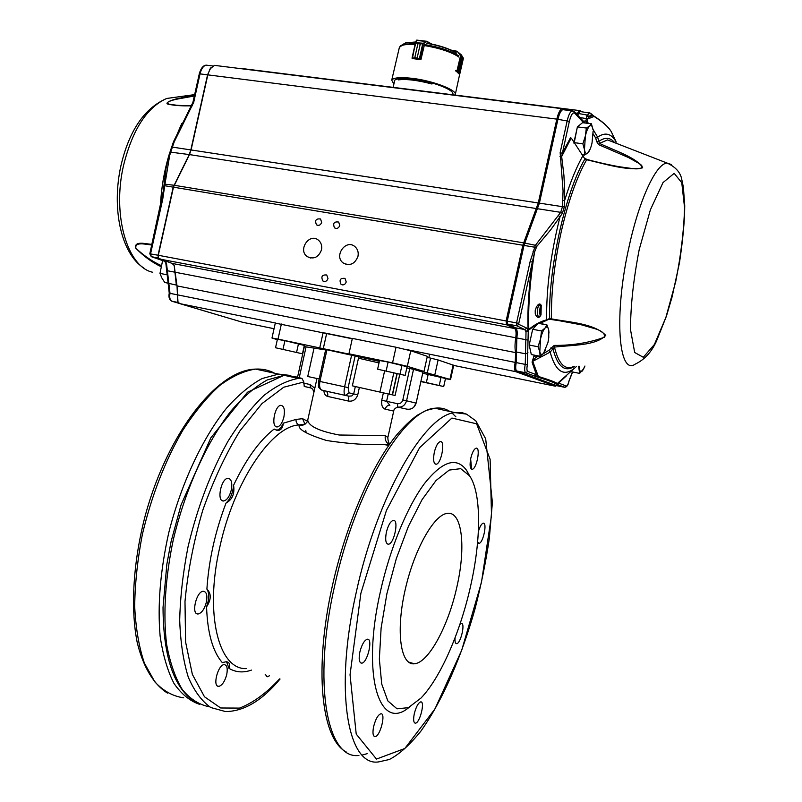 <?xml version="1.0" encoding="UTF-8"?>
<svg xmlns="http://www.w3.org/2000/svg" width="802" height="802" viewBox="0 0 802 802"><rect width="100%" height="100%" fill="white"/><g stroke="black" fill="none" stroke-linecap="round" stroke-linejoin="round"><path stroke-width="1.2" d="M216.029 65.564L214.415 65.363L210.004 68.962L207.888 74.546L191.117 149.834L189.462 154.596L173.493 187.077L158.305 255.277L158.505 258.254L172.079 263.417L174.184 265.482L177.041 286.083L177.974 301.913L179.728 303.607L242.635 322.284M177.743 301.392L177.031 286.073M176.29 284.52L174.194 265.492M179.297 303.427L171.979 301.251C169.934 300.189 169.272 297.542 170.004 293.301L166.505 263.357L164.199 261.111L151.277 256.66L158.395 258.013L158.034 255.287L173.212 187.137L189.071 154.986L190.836 149.924L207.588 74.686L210.816 67.769M242.304 68.581L240.54 68.621M556.478 385.632L555.305 386.193L515.786 371.667C514.393 370.594 514.202 367.446 515.205 362.223L515.646 352.609C514.784 348.99 514.804 344.148 515.716 338.093C516.438 332.8 516.057 329.612 514.583 328.519L506.443 324.76L506.172 320.77L522.954 244.881L538.322 202.796L556.819 119.127C558.272 113.042 560.017 109.563 562.042 108.681L564.157 109.844M563.766 109.794L562.783 109.674C560.879 110.496 559.255 113.764 557.891 119.468L539.405 203.117L524.057 245.181L507.275 321.051L507.486 324.048L515.606 327.817C517.2 329.01 517.601 332.459 516.819 338.183L516.257 362.494C515.355 367.186 515.536 370.023 516.779 370.985L556.377 385.612M576.718 114.315L579.375 110.556L581.059 111.628M580.738 111.588L580.097 111.508L577.55 115.207M398.494 78.786L398.243 79.889C406.454 78.837 417.692 80.21 431.977 84.009L432.208 82.987M346.233 281.963L345 278.384C340.269 277.923 338.965 279.918 341.081 284.369C343.457 285.462 345.171 284.66 346.233 281.963M327.988 278.575L326.745 274.996C322.063 274.595 320.79 276.6 322.915 281.001C325.261 282.053 326.945 281.251 327.988 278.575M339.767 225.482L338.685 222.054C334.033 221.412 332.65 223.347 334.514 227.858C336.91 229.041 338.655 228.259 339.767 225.482M321.662 222.435L320.569 219.006C315.968 218.425 314.605 220.36 316.499 224.811C318.845 225.963 320.569 225.172 321.662 222.435M357.983 256.299C358.725 252.219 357.662 248.951 354.795 246.495C345.662 238.785 333.512 256.329 343.296 263.026C350.023 266.244 354.915 263.998 357.983 256.299M321.512 249.833C322.244 245.713 321.161 242.445 318.254 240.029C309.191 232.65 297.572 250.244 307.266 256.62C313.803 259.627 318.554 257.372 321.512 249.833M540.518 305.682C539.786 304.219 538.864 304.991 537.751 308.008L537.601 315.146C538.563 316.92 539.465 316.98 540.307 315.306L540.518 305.682L541.22 305.301L541.019 314.855L540.307 315.306C539.375 313.412 539.445 310.204 540.518 305.682M537.601 315.146L536.077 315.747L535.265 313.722L535.205 310.655L536.237 307.387L537.751 308.008L537.601 315.146M541.019 314.855C539.576 317.843 537.921 318.133 536.077 315.747M536.237 307.387C538.212 303.747 539.876 303.056 541.22 305.301M583.666 122.816L574.713 113.192C572.839 111.989 571.054 114.716 569.36 121.353L561.661 156.52L563.916 175.297L564.698 191.006L564.327 206.946L562.352 213.342L560.718 212.34L562.463 206.635L563.074 190.936L560.157 152.631L567.214 120.661C568.578 114.947 570.202 111.668 572.077 110.826L572.969 110.917M564.738 387.296L555.876 383.937C554.433 382.624 548.137 380.278 536.989 376.89L525.741 372.8C524.518 371.837 524.358 369 525.26 364.288L526.032 331.807L524.759 329.552L516.779 325.802L516.588 322.805L530.142 261.512L535.415 245.282L560.718 212.34L189.462 154.596L170.706 152.149L169.823 152.49L168.781 155.728L171.678 146.987L172.4 147.107L169.673 155.398L168.781 155.728C163.979 172.139 161.192 188.951 160.42 206.154M558.653 215.838L560.027 216.751L550.703 229.803L536.738 246.465L534.583 252.059L518.794 323.366L518.854 324.369L526.804 328.148L528.107 330.003C527.375 309.883 528.779 287.256 532.327 262.114L530.142 261.512M562.352 213.342L560.027 216.751C550.763 253.683 546.302 288.038 546.613 319.828L549.681 318.494L551.475 318.875C569.971 322.364 594.482 323.497 605.761 335.386C595.655 345.963 572.077 344.89 554.463 347.106L550.152 352.118L532.728 361.321L535.726 357.421L534.072 355.697L534.413 355.156M160.44 206.044C161.232 188.901 163.999 172.179 168.741 155.859L166.054 168.35L164.029 184.891L165.022 184.189L174.124 185.262L523.556 242.836L535.415 245.282L536.738 246.465M564.327 206.946L172.4 147.107L174.234 141.824L193.703 102.335L200.069 73.734C201.362 68.621 203.417 65.764 206.224 65.152L207.748 65.343M169.673 155.398L164.711 185.733L536.167 247.447M582.813 155.167L582.864 155.768C576.327 167.367 570.242 182.295 564.598 200.55L562.994 200.46M533.069 251.517L534.583 252.059C529.932 280.76 528.007 306.565 528.819 329.462L528.107 330.003M560.157 152.631L562.302 153.292L570.683 137.373L571.064 138.315L561.661 156.52L559.966 156.671M525.912 331.326L528.127 330.203L528.267 330.755L527.375 364.83C526.673 368.489 526.794 370.694 527.746 371.446L536.368 374.704L538.332 376.429C549.51 379.887 555.826 382.263 557.31 383.557L558.884 383.216L566.342 386.033C567.265 386.023 568.127 384.389 568.929 381.14L572.428 371.948M584.778 122.967L583.335 121.202L585.991 120.901L586.843 115.759L589.701 112.691M526.032 331.807L528.267 330.755M586.152 123.137L585.991 120.901L588.748 123.468M612.357 133.964L611.264 131.668C608.568 127.057 602.843 121.984 594.082 116.44L591.264 114.796L588.949 116.541L587.846 118.927L586.302 118.485M593.43 115.759L594.082 116.44L587.846 118.927L587.305 121.693L586.192 123.147M587.866 118.826L579.686 117.523M591.264 114.796L591.044 113.563L592.127 115.759L588.638 117.242L586.843 115.759M534.393 376.028L536.368 374.704L532.057 362.083L534.072 355.697M536.989 376.89L538.332 376.429L532.728 361.321L532.057 362.083M555.876 383.937L557.31 383.557L574.463 368.278M611.214 131.588C608.337 126.746 602.523 121.533 593.751 115.959L591.665 114.255M557.009 384.469L566.673 375.637M611.264 131.668L616.257 142.124C611.505 133.513 605.299 131.849 597.63 137.122L599.455 143.378C614.913 150.716 637.53 158.004 642.683 167.819C627.695 171.197 604.979 163.889 586.623 159.748L584.919 158.996L571.355 138.195L584.919 158.996C565.209 192.239 548.167 269.362 549.681 318.494L546.232 320.65M529.5 329.512L528.819 329.462C534.483 324.68 540.418 321.472 546.613 319.828L545.951 320.72C537.921 323.276 534.794 325.331 529.5 329.512M592.909 129.222L597.63 137.122L595.736 138.084L593.159 133.914M618.522 166.646L633.059 168.661C640.217 169.473 645.64 167.618 639.425 163.658L628.527 157.563L598.533 144.611L596.558 141.393L598.673 141.523C604.969 136.921 610.302 137.312 614.663 142.676M596.558 141.393L595.736 138.084M598.533 144.611L599.455 143.378L607.565 139.919L613.811 142.345M586.803 159.418L586.623 159.748C576.538 177.643 567.966 202.134 560.919 233.202C554.182 264.51 551.034 293.061 551.475 318.875L551.445 319.577L549.079 319.527M584.919 158.295L586.773 159.408C602.703 163.788 625.46 168.38 633.059 168.661L618.262 166.605M551.455 319.557L558.884 320.63L551.455 319.557M542.764 354.123L548.859 350.314L554.192 345.411L554.463 347.106C558.643 364.098 565.079 370.544 573.791 366.454M554.192 345.411C572.528 345.522 589.28 342.795 604.427 337.221C605.229 334.223 602.743 331.587 596.999 329.321L581.891 324.94L558.884 320.63M550.994 347.697L552.919 348.69C557.591 366.654 564.738 372.569 574.362 366.434M548.859 350.314L550.152 352.118C555.966 372.9 564.778 377.642 576.588 366.344M536.759 355.617L535.726 357.421L538.964 356.048M169.864 152.42L173.543 141.593L174.234 141.824M518.794 323.366L158.305 255.277L149.804 253.793L151.277 256.66L150.555 253.883L162.756 199.107L164.711 185.733L163.929 185.833L163.167 192.35M164.029 184.891L163.929 185.833M164.22 189.974L163.438 190.104L163.207 191.989M192.921 102.405L173.553 141.593L191.768 105.373L192.36 105.794M162.756 199.107L161.994 199.086M199.287 73.814L192.921 102.375L193.703 102.335M166.245 262.906L164.25 261.131M166.505 263.357L165.713 262.645M194.345 95.989L176.25 99.278C167.718 101.323 165.463 102.987 169.483 104.25L177.212 105.313M192.33 105.774C182.635 106.125 174.585 105.593 168.189 104.19C163.829 103.147 172.129 99.498 179.437 98.225L194.505 95.268M151.768 244.991C145.623 244.42 134.566 241.412 135.899 248.279C143.979 255.758 152.38 261.512 161.122 265.532M160.881 266.575C151.658 262.104 143.157 255.848 135.388 247.808C134.796 240.67 145.383 243.878 151.899 244.389M420.769 59.709L412.118 58.486M458.764 73.684L455.767 70.666M452.488 94.756L452.659 94.486C455.757 90.385 432.478 81.253 412.87 79.067C402.063 77.884 395.837 78.446 394.213 80.771L394.273 82.315M455.145 95.087L455.175 95.027C458.463 90.576 433.22 80.671 411.947 78.305C400.258 77.022 393.521 77.634 391.727 80.14L393.872 84.15M458.533 56.14L458.694 56.972M463.345 58.295L462.604 58.376L463.315 58.095L461.411 55.027M455.666 70.656L458.714 71.428L461.772 57.594L457.882 52.03L461.11 54.686M457.882 52.03L461.31 54.887L463.245 57.985M460.538 55.759L463.335 58.155M463.366 58.436L459.917 73.473L459.546 72.19L462.604 58.376L459.716 73.674M456.98 70.907L460.579 55.448L457.12 51.258L451.145 50.115M457.521 71.288L460.97 56.05L461.782 57.604L458.714 71.438L456.899 71.288L459.546 73.694L458.694 73.684L459.596 73.704M460.579 55.448L460.97 56.05M420.509 59.669L419.877 59.338L420.97 59.438L424.398 44.962M412.048 58.075L415.817 42.907L417.882 43.739L415.466 42.706L416.378 40.421L426.814 41.554L423.626 43.539L420.258 44L422.754 43.529L419.406 58.686L420.198 59.027L423.356 43.248L426.183 41.614M422.754 43.529L423.406 43.589M419.356 58.957L417.15 58.005L420.258 44L417.15 58.005L420.148 59.007M416.86 40.17L415.897 42.767M431.737 44.05L426.744 41.283L416.759 40.11L415.757 42.406M412.058 58.035L415.466 42.686L423.356 43.248M415.516 42.526L412.358 58.726M412.509 58.165L414.784 57.724L417.882 43.739L414.784 57.724L412.288 58.446L419.877 59.338M585.37 136.019C586.553 130.916 587.986 127.578 589.65 126.014C591.295 124.821 592.397 126.014 592.959 129.603L591.425 123.809L589.65 126.014L586.352 128.039L585.37 136.019L582.874 143.809L584.457 149.563L585.37 136.019M593.109 131.097L592.026 142.997C590.863 148.009 589.46 151.327 587.806 152.951C586.162 154.235 585.049 153.102 584.457 149.563L584.518 155.067L587.806 152.951L590.292 148.781M574.052 143.478L577.39 126.886L582.533 122.676L591.425 123.809M577.39 126.886L586.352 128.039M573.921 142.606L582.874 143.809M582.442 154.786L584.518 155.067M576.979 128.761L574.011 142.185M584.939 366.033L582.613 370.624C581.109 372.369 580.077 371.917 579.525 369.291L579.305 366.243M578.643 366.263L579.605 373.381L583.876 368.539M579.605 373.381L571.555 371.767L571.435 371.166M540.528 339.005C541.721 333.863 543.215 330.223 545.019 328.088C546.794 326.304 548.017 326.915 548.708 329.923L546.994 324.96L545.019 328.088L541.52 330.965L540.528 339.005L538.032 346.765L539.806 351.687L540.528 339.005M549.019 333.041L548.708 329.923L548.768 337.702L547.966 342.474L543.545 353.311C541.781 355.176 540.528 354.634 539.806 351.687L540.077 356.268L543.545 353.311L545.52 350.093M540.077 356.268L531.305 354.544L529.19 345.05L532.668 329.291L537.44 324.138M538.824 323.427L546.994 324.96M532.668 329.291L541.52 330.965M529.19 345.05L538.032 346.765M535.004 326.765L533.771 328.108M532.358 330.685L529.39 344.138M529.39 345.963L530.363 350.324M176.55 285.131L164.741 282.454L161.773 277.833L159.979 273.402L162.585 260.71M166.585 274.685L159.979 273.402M477.631 541.982L479.045 543.305C483.145 543.265 487.516 522.202 483.215 523.185C481.471 523.746 479.847 526.563 478.353 531.626M455.065 637.78C454.774 641.64 455.295 643.595 456.639 643.665C460.709 643.725 465.571 622.603 461.29 623.475L459.907 624.327M414.293 713.71C413.16 719.645 413.521 722.803 415.396 723.163C419.827 723.304 425.371 701.048 420.699 701.9C418.223 702.843 416.098 706.783 414.293 713.71M373.632 726.562C372.429 732.888 372.9 736.236 375.045 736.617C380.148 736.747 386.213 712.858 380.85 713.78C377.993 714.813 375.597 719.073 373.632 726.562M359.847 652.056C358.554 659.054 359.166 662.753 361.692 663.154C367.426 663.154 373.311 638.111 367.316 639.214C364.308 640.257 361.812 644.537 359.847 652.056M386.374 532.247C385.02 539.786 385.702 543.776 388.419 544.217C394.203 544.027 399.236 519.084 393.231 520.378C390.444 521.34 388.158 525.3 386.374 532.247M434.313 452.308C432.97 459.797 433.571 463.777 436.118 464.248C441.321 464.007 445.661 440.328 440.258 441.621C437.872 442.473 435.897 446.032 434.313 452.308M470.804 458.183C469.531 465.12 469.992 468.809 472.177 469.27C476.689 469.11 480.849 447.035 476.147 448.178C474.052 448.96 472.268 452.288 470.804 458.183M469.461 475.556L466.664 470.473C456.629 456.549 442.564 460.899 424.489 483.536C407.336 506.553 389.972 548.408 380.429 591.475C361.131 675.565 379.346 732.777 409.14 707.294M305.151 424.108L299.387 424.94C297.382 429.02 306.464 434.213 326.625 440.529C348.85 443.877 368.008 445.19 384.108 444.458L389.221 444.789M352.268 338.785L275.297 323.106M445.441 378.765L449.942 379.366L416.268 369.822L423.987 371.426L427.336 356.339L410.764 350.765L396.018 347.236L352.359 338.394L348.94 353.802L352.299 354.805L278.023 339.106L271.978 338.043L277.322 339.687M450.534 379.597L453.701 365.291L438.113 359.958L427.125 357.271M269.532 675.735L267.367 676.748L265.201 674.382M226.725 674.542C224.981 681.098 222.455 685.018 219.157 686.291L218.645 686.342C212.139 686.793 218.184 664.026 224.39 664.657C227.056 665.219 227.828 668.507 226.725 674.542M206.375 602.152C204.53 608.999 201.823 612.939 198.264 613.961L198.014 613.981C190.796 614.603 196.52 590.753 203.467 591.264C206.585 591.866 207.548 595.495 206.375 602.152M231.287 490.012C229.532 496.588 226.976 500.247 223.608 500.999L223.367 500.999C216.4 501.26 221.202 478.032 228.069 478.313C231.437 478.944 232.5 482.844 231.287 490.012M283.898 416.99C282.354 422.945 280.129 426.263 277.231 426.945L276.75 426.925C270.745 426.564 274.916 405.16 280.961 405.341C284.129 405.972 285.111 409.852 283.898 416.99M280.048 679.033C262.144 700.567 243.968 711.414 225.542 711.574L210.786 707.534C201.813 701.249 194.315 691.123 188.29 677.179C183.327 661.149 180.47 642.141 179.698 620.157C180.25 596.878 183.026 572.438 188.029 546.824C197.372 507.526 210.685 472.348 227.979 441.28C239.648 422.534 251.617 407.276 263.868 395.496C275.998 385.942 287.517 380.248 298.424 378.434L301.993 378.414L303.838 382.003L304.229 386.444L311.236 388.048M206.565 606.863C211.337 599.525 211.457 593.6 206.896 589.109C209.432 592.999 209.312 598.924 206.565 606.863C207.467 632.928 212.71 651.505 222.274 662.592L226.304 661.73C229.432 662.181 230.314 664.377 228.951 668.327L226.585 661.77M226.004 503.095C230.284 499.125 232.801 493.19 233.572 485.27C234.836 493.721 232.319 499.666 226.004 503.095C215.147 531.796 208.771 560.468 206.896 589.109M276.068 430.173L276.65 430.193C279.076 429.882 281.322 427.536 283.377 423.175C282.785 427.887 280.931 430.323 277.803 430.473L276.65 430.193M301.773 378.354L297.532 377.281L304.349 346.594L325.612 349.913M307.898 419.396L307.707 420.218M313.953 348.539L307.737 376.519L316.97 378.484L307.707 420.228C308.88 426.293 319.376 431.225 339.186 435.005L385.311 435.606L387.857 437.491C387.867 440.258 388.489 442.453 389.722 444.077M394.073 409.732L393.582 411.035C394.484 408.338 396.358 407.135 399.175 407.456L406.935 409.16C411.526 409.722 414.574 407.707 416.098 403.115L406.564 400.779C405.04 405.461 402.103 407.546 397.762 407.055L397.301 403.657C400.078 403.977 401.922 402.734 402.825 399.947L406.564 400.779L413.531 369.331L422.945 372.188L416.128 403.125L413.591 407.396M385.191 409.18C386.043 406.424 387.617 405.14 389.892 405.321L386.594 401.311L381.742 400.238C381.261 405.261 382.404 408.238 385.191 409.18L393.582 411.035M323.878 390.654C324.118 393.852 325.381 395.777 327.657 396.429L348.439 401.04C352.89 401.692 355.988 399.637 357.742 394.855L353.682 393.942L355.326 386.544L395.085 395.476L399.757 374.394M316.97 378.484L319.196 378.855M423.987 371.426L407.316 366.324L392.559 362.855L348.94 353.802M321.351 389.952L321.412 389.983C317.261 386.233 318.615 387.556 318.685 381.191L325.712 349.482L379.356 361.361M406.835 367.857L413.531 369.331M430.514 358.404L427.245 373.161M434.834 374.745L438.113 359.958M323.156 332.479L319.767 347.757M326.625 333.582L323.256 348.78M304.229 386.444L310.605 387.857L309.993 384.509L314.795 388.188M389.08 394.173L393.742 373.161M355.326 386.544L352.359 385.812L358.805 356.73M348.439 401.04L348.87 396.178L351.837 395.917L353.682 393.942L349.03 392.85L348.128 387.627L355.216 355.657M358.474 358.193L379.005 362.925M326.965 349.692L319.918 381.451C319.096 386.333 319.818 389.261 322.103 390.243L345.431 395.386C343.978 394.584 343.707 391.727 344.599 386.825L348.128 387.627M349.03 392.85L345.431 395.386L348.87 396.178L325.652 391.055C327.416 391.777 328.088 393.561 327.657 396.429M321.422 389.993L325.612 391.045M310.605 387.857L312.72 389.08L313.923 392.228M385.311 435.606C384.689 439.556 385.983 442.493 389.211 444.418L389.411 444.519M246.675 668.587C218.916 670.392 204.249 614.563 219.768 547.295C233.893 481.28 272.379 425.401 299.387 424.94C296.94 424.088 295.828 422.243 296.058 419.416L283.377 423.175M233.572 485.27C246.084 459.105 259.597 440.368 274.124 429.06L277.803 430.473M307.407 421.16L302.575 418.684L304.84 423.867L305.432 423.877M299.808 424.95L305.241 424.027M457.06 586.102C448.689 625.259 428.659 662.963 414.343 663.775C400.779 665.61 395.737 632.517 404.789 591.515C413.672 550.533 433.812 514.593 447.245 513.38C462.062 510.884 466.102 546.533 457.06 586.102M470.874 584.818C460.799 630.943 440.829 677.5 421 698.051L408.388 707.655L397.02 708.818L387.837 700.908L381.722 684.036L379.356 659.134L381.11 628.086L386.935 593.53L396.328 558.563L408.408 526.353L422.063 499.646L436.057 480.498L449.25 470.072L460.679 468.659L469.611 475.837C481.37 493.029 481.31 538.142 470.874 584.818M422.744 373.221L445.501 378.474L443.717 386.544L420.9 381.582M420.95 381.331L443.717 386.544M428.198 374.213L426.403 382.364M441.09 377.12L439.285 385.261M275.537 347.747L277.402 339.336L284.921 340.66L304.329 345.401L302.464 353.802L275.537 347.747L302.464 353.802M284.921 340.66L283.046 349.131M298.494 343.717L296.62 352.178M377.612 369.211L379.536 360.529L388.108 362.053L407.085 366.745L405.17 375.406L377.612 369.211L405.17 375.406M402.002 365.191L400.058 373.933M388.108 362.053L386.173 370.805M527.375 364.83L169.252 293.201L165.803 262.906M528.117 340.138L166.766 270.625M569.36 121.353L556.819 119.127L199.287 73.784C200.871 68.25 203.187 65.373 206.224 65.152L212.761 65.964M527.746 371.446L525.741 372.8L516.779 370.985L515.786 371.667L405.15 349.261M453.671 365.421L555.305 386.193L556.217 385.572L564.498 387.266L566.342 386.033M527.987 352.78L525.781 353.852L516.739 352.068L515.646 352.609L176.931 285.883M526.804 328.148L524.759 329.552L515.606 327.817L514.583 328.519L172.079 263.417M518.854 324.369L516.779 325.802L507.486 324.048L506.443 324.76L159.247 258.986M563.956 109.814L563.495 109.142M588.949 116.541L587.164 115.067L575.475 112.972M580.377 110.887L580.869 111.608M274.053 328.71L242.354 322.234M352.319 338.564L324.65 332.96M275.718 323.046L179.728 303.607M574.713 113.192L574.152 111.558M583.575 122.736L583.385 121.202L574.473 111.889L572.077 110.826L562.783 109.674M580.097 111.508L590.743 113.242M564.929 387.286C566.964 386.925 568.317 384.88 568.979 381.171L572.578 372.058M542.683 321.762L543.024 324.208M540.668 323.767L540.478 322.655M613.61 142.265L667.164 163.097C675.785 167.057 680.687 172.651 681.86 179.889L683.384 187.187L684.738 205.643C684.707 220.149 682.963 239.106 679.525 262.525L672.106 296.86L666.452 316.088L656.537 340.98C651.635 351.978 644.527 359.697 635.214 364.128C618.482 376.258 613.68 314.554 629.119 246.505C639.415 199.046 656.417 163.037 667.164 163.097L671.474 164.56M639.214 249.562L650.392 209.803L662.993 182.615L674.181 173.342L681.77 182.726L684.557 207.658C683.916 230.334 680.968 254.956 675.735 281.512L665.881 317.482L654.402 344.479L643.294 357.281L634.683 352.499L630.532 329.782C630.512 306.374 633.41 279.637 639.214 249.562M149.804 253.793L163.357 190.776M166.886 261.622L163.879 261.001M178.335 302.534L171.658 301.131C169.262 299.758 168.46 297.111 169.252 293.191M219.217 315.346L188.831 306.324M171.678 146.987L181.733 123.538M152.771 272.269C127.538 267.297 111.829 215.167 123.608 165.142C132.581 129.533 146.946 107.308 166.706 98.466L179.758 96.661M415.677 42.135L405.541 42.907L402.734 44.501M415.266 43.549L403.286 44.3L400.398 45.874M415.055 44.491C406.033 44.03 400.82 44.962 399.406 47.308L399.195 48.18M456.559 53.163C449.491 48.892 439.466 45.594 426.484 43.288M458.674 56.822C450.814 51.839 439.285 48.06 424.068 45.483M458.483 55.699C450.734 50.797 439.376 47.077 424.418 44.541M451.175 50.125L457.11 51.268M457.05 51.498L452.057 50.536M461.772 57.594L462.604 58.376M458.714 71.428L459.536 72.18M456.859 71.278L455.837 71.077M431.055 43.909L426.814 41.554M426.784 41.333L431.666 44.03M417.882 43.739L420.248 44M414.784 57.724L417.14 58.005M398.955 49.203L398.815 49.824M356.228 592.447C333.923 690.342 347.717 767.003 378.644 761.9L389.331 759.494C399.145 754.461 409.611 745.068 420.729 731.324C442.153 701.409 461.441 656.968 474.904 609.299C481.12 585.28 485.942 561.56 489.36 538.132L492.388 502.443L485.701 438.864L475.857 420.89L466.513 414.113L455.065 412.619C425.22 414.163 377.05 495.716 356.228 592.447M467.446 414.514L462.413 412.749L455.065 412.619L434.905 408.218C404.138 409.521 355.186 490.293 334.514 586.382C312.329 683.605 327.116 760.126 358.935 755.424M362.143 755.053L367.196 753.669M471.666 469.23L470.634 458.955M455.847 416.819L452.238 413.22M449.912 411.496C445.451 408.569 440.448 407.476 434.905 408.218L426.143 410.474L417.321 415.215C410.313 420.368 403.226 427.175 396.068 435.646C370.995 466.804 345.903 524.979 332.439 585.52C313.883 668.156 320.93 738.963 346.434 752.106M360.89 593.239L350.043 674.773L356.218 734.101L376.469 759.063L404.81 748.507L434.945 708.968L461.731 650.171L481.461 582.362L491.496 515.475L490.122 459.315L476.609 423.807L451.907 418.063L419.616 447.686L386.424 510.443L360.89 593.239M279.597 678.893C266.274 693.259 252.911 702.993 239.517 708.096L220.67 707.986L204.48 696.768L192.37 674.422L185.583 641.951L184.991 601.51C187.768 571.545 193.703 541.099 202.786 510.182C213.422 480.258 225.843 453.782 240.029 430.744L261.983 403.586L283.768 387.206L303.838 382.003M228.951 668.327C235.748 672.387 243.257 672.978 251.477 670.091M302.575 418.684L296.058 419.416M209.603 706.843C199.427 704.918 190.355 699.204 182.395 689.69C175.297 677.991 170.044 662.883 166.626 644.367C163.006 614.532 165.222 578.192 173.182 540.267C185.092 489.621 206.786 441.902 231.056 410.945C243.297 396.89 255.367 386.554 267.256 379.947L284.038 375.296L297.572 377.12M199.538 704.326C189.853 700.998 181.342 694.041 173.994 683.444C167.538 670.813 162.906 655.033 160.119 636.106C157.433 605.079 160.31 570.663 168.731 532.849C181.132 483.526 202.695 437.752 226.565 408.148C238.595 394.724 250.445 384.85 262.104 378.544L278.585 374.103L290.845 375.496M183.708 697.82C173.011 696.337 163.387 691.033 154.866 681.911L144.36 663.053C138.987 647.094 135.759 628.227 134.686 606.462C134.967 583.445 137.553 559.315 142.445 534.062C151.698 495.355 165.142 460.769 182.806 430.303C194.746 411.927 207.046 397 219.708 385.511C232.269 376.228 244.239 370.755 255.627 369.09C262.505 368.75 268.83 370.123 274.605 373.241M305.773 430.373L306.174 432.92M381.742 400.238L383.366 392.9M357.742 394.855L359.376 387.476M453.12 365L449.942 379.366M281.372 324.018L278.023 339.106M410.764 350.765L407.316 366.324M396.018 347.236L392.559 362.855M306.073 346.895L299.216 377.792M303.597 383.105L309.993 384.509M396.93 373.862L392.278 394.865M318.675 381.191L344.599 386.825L351.697 354.815M406.935 409.16L399.175 407.456M422.945 372.188L416.098 403.115M397.301 403.657L386.594 401.311L388.218 393.982M409.792 368.469L402.825 399.947M209.573 69.463L210.004 68.962M579.375 110.556L241.212 68.441M562.042 108.681L214.415 65.363M394.764 80.12L393.15 87.368M452.599 92.932L452.208 94.716M342.354 284.89L341.081 284.369M324.148 281.492L322.915 281.001M335.597 228.38L334.514 227.858M317.552 225.322L316.499 224.811M346.685 264.52L343.296 263.026M310.474 257.993L307.266 256.62M192.029 105.573C178.275 105.904 168.881 104.541 169.483 104.25L177.082 105.313M143.929 268.089C121.052 253.753 111.288 208.159 121.042 165.242C129.302 130.375 144.53 108.11 166.706 98.466L194.655 94.616M391.727 80.14L399.406 47.308L405.541 42.907L415.747 41.965M456.268 52.862C449.25 48.611 439.476 45.373 426.945 43.148M452.819 93.754L452.659 94.486M463.225 57.955L455.346 94.245M398.945 49.052L398.053 53.082M389.341 444.488L384.108 444.458L388.709 445.521M301.993 378.414L298.424 378.434L284.038 375.296L247.517 392.218L210.866 437.812L181.062 504.889L171.087 541.571L166.846 564.197L163.027 607.555C163.307 657.53 174.245 689.169 195.828 702.452M290.504 375.456L278.585 374.103L255.627 369.09C217.482 369.812 168.119 432.238 145.473 514.714C133.202 561.119 130.325 607.776 137.182 642.342C143.157 667.074 153.673 684.377 167.498 693.118M387.998 436.889L393.762 410.845M275.307 323.056L271.978 338.043M379.917 392.108L384.569 371.095M397.14 373.902L392.489 394.915M307.707 420.228C308.61 421.05 303.627 426.905 299.717 424.95M313.903 392.308L312.72 389.09M414.343 663.775L408.378 662.011M469.611 475.837L466.664 470.473M471.375 469.08L472.177 469.27M275.998 426.654L277.231 426.945M435.115 464.017L436.118 464.248M222.164 500.618L223.608 500.999M387.246 543.906L388.419 544.217M196.61 613.56L198.014 613.981M360.549 662.813L361.692 663.154M217.482 685.971L218.645 686.342M374.103 736.316L375.045 736.617M266.414 676.447L267.367 676.748M414.644 722.923L415.396 723.163M455.967 643.465L456.639 643.665M478.353 543.134L479.045 543.305M429.611 354.213L428.809 357.842"/></g></svg>
